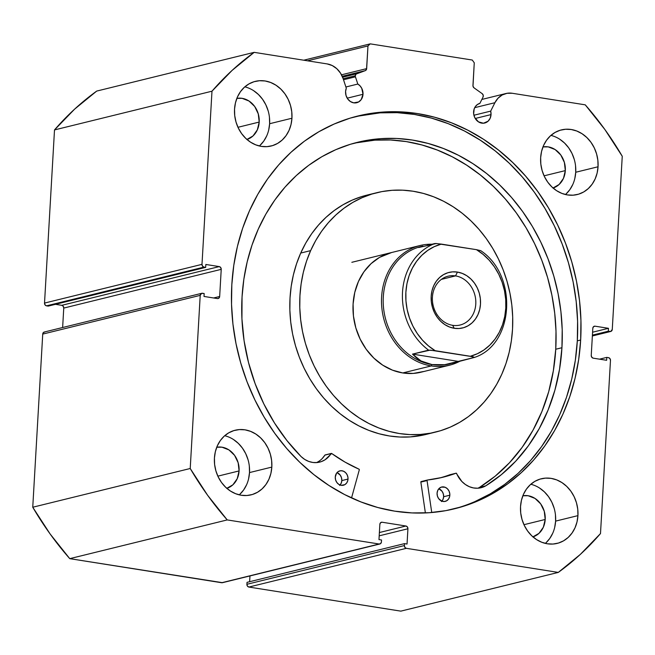 <?xml version="1.0" encoding="UTF-8"?>
<svg xmlns="http://www.w3.org/2000/svg" width="655" height="655" viewBox="0 0 655 655"><rect width="100%" height="100%" fill="white"/><g stroke="black" fill="none" stroke-linecap="round" stroke-linejoin="round"><path stroke-width="0.98" d="M44.998 332.003L43.451 332.47L42.731 334.091L200.209 295.364A2.464 2.112 -103.8 0 1 202.469 293.276L204.172 293.546L204.008 296.453L217.394 298.574A2.464 2.112 -103.8 0 0 219.662 296.486L213.62 297.976L219.662 296.486L221.226 269.352L63.756 308.079L62.634 327.516L63.756 308.079A2.464 2.112 76.2 0 0 61.766 305.32L63.232 306.27L63.756 308.079L221.226 269.352A2.464 2.112 -103.8 0 0 219.245 266.593L61.766 305.32L55.462 304.321L61.766 305.32L219.245 266.593L205.85 264.473L205.678 267.379L48.208 306.106L205.678 267.379L203.983 267.109L46.505 305.836L48.208 306.106L46.505 305.836A2.464 2.112 76.2 0 1 44.524 303.077L201.994 264.35L44.524 303.077L45.048 304.886L46.505 305.836L203.983 267.109A2.464 2.112 -103.8 0 1 201.994 264.35L211.983 91.201L54.504 129.927L44.524 303.077L54.504 129.927A305.648 261.443 76.2 0 1 96.711 91.078L254.181 52.351L96.711 91.078L74.621 109.131L54.504 129.927L211.983 91.201A305.648 261.443 -103.8 0 1 254.181 52.351L327.197 63.928A21.287 18.209 -103.8 0 1 343.146 78.649L346.298 88.212L345.578 91.528L346.028 95.433L347.731 98.954L350.433 101.558L353.725 102.843L358.662 101.934L361.224 99.576L363.009 94.287L347.215 98.176L363.009 94.287A10.103 8.646 -103.8 0 0 357.818 84.045L345.897 86.984L357.818 84.045L355.428 76.815L343.507 79.754L355.428 76.815A2.464 2.112 -103.8 0 1 355.288 75.759L343.171 78.739L355.288 75.759A2.464 2.112 76.2 0 0 355.428 76.815L357.818 84.045L360.053 85.87L361.765 88.343L363.009 94.287A10.103 8.646 -103.8 0 1 356.713 102.72A10.103 8.646 -103.8 0 1 345.578 91.528A10.103 8.646 -103.8 0 1 346.298 88.212L343.146 78.649L340.592 73.245L336.875 68.767L332.29 65.574L327.197 63.928L254.181 52.351L232.099 70.404L211.983 91.201L201.994 264.35L202.518 266.159L203.983 267.109L205.678 267.379L205.85 264.473L219.245 266.593L220.702 267.543L221.226 269.352L219.662 296.486L218.942 298.107L217.394 298.574L204.008 296.453L204.172 293.546L201.65 293.334L200.209 295.364L190.22 468.505L207.602 495.245L227.228 519.923L379.155 544.01L380.694 543.544L381.415 541.922L381.529 539.99L378.975 539.581L379.859 524.319L380.58 522.706L382.127 522.231L405.936 526.006L407.394 526.956L407.918 528.773L407.042 544.035L404.487 543.625L404.372 545.566L404.896 547.375L406.362 548.325L558.289 572.413L580.379 554.359L600.496 533.563L610.476 360.414L609.952 358.604L608.495 357.655L606.792 357.384L606.62 360.291L593.233 358.17L591.768 357.221L591.244 355.411L592.808 328.278L593.528 326.665L595.076 326.19L608.47 328.311L608.298 331.217L610.828 331.438L612.269 329.408L622.25 156.258L604.876 129.518L585.251 104.841L512.235 93.264L507.052 93.288L502.18 94.983L498.021 98.209L494.902 102.712L490.701 111.113L491.029 114.592A10.103 8.646 -103.8 0 1 484.733 123.017A10.103 8.646 -103.8 0 1 473.598 111.825A10.103 8.646 -103.8 0 1 479.869 103.4L483.038 97.055L483.218 95.212L482.195 93.673L474.048 87.868L472.992 86.173L474.261 62.798L472.271 60.039L370.239 43.86L367.971 45.94L366.538 69.291L365.31 70.625L356.123 74.056L355.288 75.759A2.464 2.112 -103.8 0 1 356.648 73.761L365.31 70.625L342.238 76.299L365.31 70.625A2.464 2.112 -103.8 0 0 366.661 68.628L367.971 45.94L307.531 60.809L367.971 45.94L370.239 43.86L472.271 60.039L474.261 62.798L472.951 85.478A2.464 2.112 -103.8 0 0 474.048 87.868L482.195 93.673A2.464 2.112 -103.8 0 1 483.038 97.055L479.869 103.4L477.462 104.489L475.505 106.38L474.179 108.902L473.655 113.79L474.752 117.572L478.453 121.855L483.456 123.222L488.073 121.208L490.153 118.285L491.029 114.592L475.235 118.473L491.029 114.592A10.103 8.646 -103.8 0 0 490.701 111.113L473.917 115.239L490.701 111.113L494.902 102.712A21.287 18.209 -103.8 0 1 505.947 93.518A21.287 18.209 -103.8 0 1 512.235 93.264L585.251 104.841A305.648 261.443 -103.8 0 1 622.25 156.258L612.269 329.408A2.464 2.112 -103.8 0 1 610.001 331.487L592.374 335.827L610.001 331.487L608.298 331.217L592.415 335.131L608.298 331.217L608.47 328.311L592.587 332.216L608.47 328.311L595.076 326.19L593.692 326.534L595.076 326.19A2.464 2.112 -103.8 0 0 594.347 326.215L594.331 326.223A2.464 2.112 -103.8 0 0 592.808 328.278L591.244 355.411A2.464 2.112 -103.8 0 0 593.233 358.17L606.62 360.291L606.792 357.384L599.538 359.169L606.792 357.384L608.495 357.655A2.464 2.112 -103.8 0 1 610.476 360.414L600.496 533.563A305.648 261.443 -103.8 0 1 558.289 572.413L400.819 611.14L248.892 587.052L400.819 611.14L558.289 572.413L406.362 548.325A2.464 2.112 -103.8 0 1 404.372 545.566L246.902 584.293L247.426 586.102L248.892 587.052L406.362 548.325L248.892 587.052A2.464 2.112 76.2 0 1 246.902 584.293L247.017 582.352L246.902 584.293L404.372 545.566L404.487 543.625L247.017 582.352L404.487 543.625L407.042 544.035L407.918 528.773L379.196 535.831L407.918 528.773A2.464 2.112 -103.8 0 0 405.936 526.006L379.384 532.54L405.936 526.006L382.127 522.231L380.735 522.575L382.127 522.231A2.464 2.112 -103.8 0 0 381.398 522.264L381.382 522.264M580.658 340.035A202.248 172.994 -103.8 0 1 454.537 508.779A202.248 172.994 -103.8 0 1 231.821 284.728L233.786 265.373L237.405 246.477L242.653 228.218L249.481 210.763L257.816 194.289L267.584 178.954L278.678 164.896L291.008 152.271L304.444 141.177L318.862 131.737L334.124 124.041L350.081 118.154L366.571 114.134L383.453 112.03L400.549 111.849L417.702 113.602L434.74 117.27L451.508 122.821L467.834 130.189L483.57 139.319L498.561 150.11L512.668 162.473L525.744 176.269L537.673 191.383L548.333 207.66L557.626 224.943L565.462 243.07L571.766 261.861L576.474 281.142L579.536 300.727L580.936 320.418L580.658 340.035L578.692 359.39L575.065 378.287L569.817 396.553L562.989 414.001L554.654 430.474L544.894 445.809L533.792 459.867L521.462 472.492L508.026 483.587L493.608 493.027L478.346 500.723L462.397 506.61L445.899 510.63L429.025 512.734L411.93 512.914L394.777 511.162L377.738 507.494L360.97 501.943L344.636 494.574L328.9 485.445L313.909 474.654L299.802 462.299L286.726 448.495L274.797 433.381L264.137 417.104L254.844 399.82L247.009 381.693L240.713 362.903L236.005 343.621L232.934 324.037L231.534 304.346L231.821 284.728A202.248 172.994 -103.8 0 1 357.941 115.984A202.248 172.994 -103.8 0 1 580.658 340.035L577.309 340.862L580.658 340.035M452.859 509.181A202.248 172.994 76.2 0 0 577.309 340.862A202.248 172.994 76.2 0 0 356.271 116.41L380.105 112.848L397.2 112.676L414.353 114.428L431.391 118.097L448.159 123.639L464.485 131.016L480.221 140.145L495.221 150.937L509.32 163.291L522.395 177.096L534.324 192.202L544.985 208.478L554.277 225.762L562.113 243.889L568.417 262.688L573.125 281.969L576.195 301.554L577.587 321.245L577.309 340.862L575.344 360.209L571.717 379.114L566.469 397.372L559.648 414.828L551.305 431.301L541.546 446.636L530.444 460.686L518.113 473.319L504.677 484.405L490.259 493.845L474.998 501.55M239.239 494.852A33.274 28.46 76.2 0 0 249.506 472.583L271.825 467.097A33.274 28.46 -103.8 0 1 251.07 494.861A33.274 28.46 -103.8 0 1 214.431 457.992L215.348 451.704L217.337 445.826L220.309 440.594L224.166 436.197L228.751 432.824L233.884 430.589L239.378 429.582L245.011 429.836L250.57 431.358L255.851 434.068L260.633 437.876L264.751 442.633L268.034 448.159L270.359 454.234L271.637 460.629L271.825 467.097L270.9 473.385L268.918 479.264L265.938 484.495L262.082 488.892L257.497 492.265L252.363 494.5L246.878 495.508L241.236 495.254L235.677 493.731L230.404 491.021L225.615 487.214L221.496 482.457L218.213 476.93L215.888 470.855L214.611 464.46L214.431 457.992A33.274 28.46 -103.8 0 1 235.178 430.229A33.274 28.46 -103.8 0 1 271.825 467.097L249.506 472.583L249.318 466.114M545.345 543.388A33.274 28.46 76.2 0 0 555.612 521.118L577.931 515.632A33.274 28.46 -103.8 0 1 557.184 543.396A33.274 28.46 -103.8 0 1 520.537 506.528L521.454 500.24L523.443 494.361L526.423 489.129L530.272 484.741L534.857 481.359L539.99 479.124L545.484 478.117L551.117 478.379L556.684 479.894L561.957 482.604L566.747 486.419L570.857 491.176L574.14 496.695L576.466 502.77L577.751 509.164L577.931 515.632L577.014 521.929L575.024 527.799L572.044 533.039L568.196 537.428L563.611 540.801L558.478 543.036L552.984 544.043L547.351 543.789L541.783 542.274L536.51 539.556L531.721 535.749L527.611 530.992L524.327 525.466L522.002 519.39L520.717 512.996L520.537 506.528A33.274 28.46 -103.8 0 1 541.284 478.772A33.274 28.46 -103.8 0 1 577.931 515.632L555.612 521.118L555.432 514.65M259.347 145.991A33.274 28.46 76.2 0 0 269.623 123.721L291.942 118.236A33.274 28.46 -103.8 0 1 271.186 145.999A33.274 28.46 -103.8 0 1 234.539 109.131L235.464 102.843L237.446 96.965L240.426 91.733L244.282 87.336L248.867 83.963L254.001 81.728L259.495 80.721L265.128 80.974L270.687 82.497L275.968 85.207L280.749 89.014L284.868 93.771L288.151 99.298L290.476 105.373L291.753 111.768L291.942 118.236L291.017 124.524L289.035 130.402L286.055 135.634L282.199 140.031L277.614 143.404L272.48 145.639L266.986 146.646L261.353 146.393L255.794 144.87L250.513 142.16L245.731 138.352L241.613 133.595L238.33 128.069L236.005 121.994L234.727 115.599L234.539 109.131A33.274 28.46 -103.8 0 1 255.294 81.367A33.274 28.46 -103.8 0 1 291.942 118.236L269.623 123.721L269.434 117.253M565.462 194.527A33.274 28.46 76.2 0 0 575.729 172.257L598.048 166.771A33.274 28.46 -103.8 0 1 577.292 194.535A33.274 28.46 -103.8 0 1 540.653 157.667L541.57 151.379L543.56 145.5L546.532 140.268L550.388 135.88L554.973 132.498L560.107 130.263L565.601 129.256L571.234 129.518L576.801 131.033L582.074 133.743L586.864 137.558L590.974 142.315L594.257 147.833L596.582 153.909L597.859 160.303L598.048 166.771L597.131 173.067L595.141 178.938L592.161 184.178L588.305 188.566L583.728 191.94L578.586 194.175L573.1 195.182L567.459 194.928L561.9 193.413L556.627 190.695L551.837 186.888L547.719 182.131L544.436 176.604L542.111 170.529L540.833 164.135L540.653 157.667A33.274 28.46 -103.8 0 1 561.4 129.903A33.274 28.46 -103.8 0 1 598.048 166.771L575.729 172.257L575.54 165.789M552.918 188.067L559.108 184.489L563.464 178.357L565.314 170.611L564.381 162.415L560.803 155.03L555.137 149.569L548.235 146.876L542.962 146.916A21.197 18.135 -103.8 0 1 565.314 170.611L544.076 175.827L565.314 170.611A21.197 18.135 -103.8 0 1 553.074 188.018M246.804 139.531L253.002 135.953L257.349 129.821L259.2 122.067L258.267 113.88L254.697 106.487L249.023 101.034L242.121 98.34L236.856 98.373A21.197 18.135 -103.8 0 1 259.2 122.067L237.97 127.291L259.2 122.067A21.197 18.135 -103.8 0 1 246.968 139.482M532.802 536.928L538.991 533.35L543.347 527.226L545.197 519.472L544.264 511.277L540.694 503.892L535.02 498.43L528.118 495.737L522.854 495.778A21.197 18.135 -103.8 0 1 545.197 519.472L523.959 524.696L545.197 519.472A21.197 18.135 -103.8 0 1 532.957 536.879M226.695 488.393L232.885 484.815L237.233 478.682L239.083 470.929L238.158 462.741L234.58 455.348L228.914 449.895L222.004 447.201L216.74 447.234A21.197 18.135 -103.8 0 1 239.083 470.929L217.853 476.152L239.083 470.929A21.197 18.135 -103.8 0 1 226.851 488.343M201.748 293.301L44.27 332.028A2.464 2.112 76.2 0 0 42.731 334.091L200.209 295.364L190.22 468.505L32.75 507.232L42.731 334.091L32.75 507.232L50.124 533.972L69.749 558.649L222.503 582.68M249.956 575.933L249.629 581.714L249.956 575.933M227.228 519.923L379.155 544.01L221.677 582.737L69.749 558.649L227.228 519.923A305.648 261.443 -103.8 0 1 190.22 468.505L32.75 507.232A305.648 261.443 76.2 0 0 69.749 558.649L227.228 519.923M565.986 194.052L569.842 189.663L572.822 184.432M574.812 178.553L575.729 172.257A33.274 28.46 76.2 0 0 550.92 135.405M574.263 159.394L571.938 153.319L568.655 147.801L564.544 143.044L559.755 139.237M259.879 145.516L263.736 141.128L266.716 135.888M268.697 130.018L269.623 123.721A33.274 28.46 76.2 0 0 244.806 86.861M268.157 110.859L265.832 104.784L262.549 99.265L258.43 94.508L253.649 90.693M545.877 542.913L549.725 538.525L552.705 533.293M554.695 527.414L555.612 521.118A33.274 28.46 76.2 0 0 530.804 484.266M554.146 508.255L551.821 502.18L548.538 496.662L544.428 491.905L539.638 488.098M239.763 494.378L243.619 489.989L246.599 484.757M248.581 478.879L249.506 472.583A33.274 28.46 76.2 0 0 224.698 435.722M248.04 459.72L245.715 453.645L242.432 448.126L238.314 443.369L233.532 439.562M341.509 74.809L366.661 68.628L341.509 74.809M303.748 60.211L370.239 43.86L303.748 60.211M379.884 543.986L222.405 582.704A2.464 2.112 76.2 0 1 221.677 582.737L379.155 544.01A2.464 2.112 -103.8 0 0 381.415 541.922L381.529 539.99L378.975 539.581L379.859 524.319A2.464 2.112 -103.8 0 1 381.398 522.264M474.703 107.674L494.902 102.712L474.703 107.674M342.622 77.208L356.648 73.761L342.622 77.208M420.952 372.22A61.619 52.711 -103.8 0 1 365.4 348.132A61.619 52.711 -103.8 0 1 358.441 281.503L354.773 292.392L353.086 304.051L353.446 316.029L355.829 327.868L360.152 339.11L366.243 349.328L373.874 358.121L382.749 365.162L392.525 370.173L402.825 372.965L413.264 373.424L423.425 371.541M310.642 250.628A123.246 105.422 -103.8 0 1 376.805 192.701A123.246 105.422 -103.8 0 1 487.909 240.884A123.246 105.422 -103.8 0 1 501.836 374.144A123.246 105.422 -103.8 0 1 435.665 432.063A123.246 105.422 -103.8 0 1 324.561 383.879A123.246 105.422 -103.8 0 1 310.642 250.628L300.719 253.059L310.642 250.628L315.702 240.573L321.638 231.215L328.392 222.643L335.892 214.93L344.072 208.159L352.849 202.387L362.141 197.679L371.852 194.068L381.906 191.604L392.181 190.302L402.604 190.171L413.051 191.227L423.441 193.438L433.659 196.803L443.615 201.273L453.211 206.824L462.356 213.383L470.961 220.899L478.944 229.299L486.223 238.494L492.732 248.401L498.406 258.921L503.196 269.966L507.052 281.413L509.934 293.153L511.825 305.091L512.693 317.085L512.538 329.047L511.358 340.837L509.164 352.357L505.979 363.5L501.836 374.144L496.768 384.19L490.832 393.549L484.086 402.121L476.578 409.834L468.407 416.613L459.63 422.377L450.337 427.093L440.618 430.695L430.572 433.16L420.289 434.462L409.874 434.592L399.419 433.544L389.037 431.326L378.811 427.961L368.855 423.49L359.259 417.939L350.114 411.381L341.517 403.865L333.534 395.473L326.255 386.27L319.746 376.363L314.064 365.842L309.275 354.805L305.418 343.351L302.536 331.61L300.653 319.681L299.785 307.678L299.941 295.724L301.12 283.926L303.314 272.406L306.491 261.271L310.642 250.628M376.805 192.701L366.882 195.141A123.246 105.422 76.2 0 0 300.719 253.059L296.576 263.711L293.391 274.846L291.197 286.366L290.018 298.164L289.862 310.118L290.73 322.121L292.613 334.05L295.503 345.791L299.36 357.245L304.149 368.282L309.823 378.803L316.332 388.71L323.611 397.912L331.594 406.305L340.199 413.821L349.344 420.379L358.94 425.93L368.896 430.4L379.114 433.766L389.504 435.984L399.951 437.032L410.374 436.901L425.873 434.47M371.983 194.044L361.937 196.508L352.218 200.119L342.925 204.827L334.148 210.591L325.969 217.37L318.469 225.083L311.723 233.655L305.787 243.013L300.719 253.059A123.246 105.422 76.2 0 0 314.646 386.319A123.246 105.422 76.2 0 0 425.75 434.502L435.665 432.063M391.715 252.494L379.54 257.382L371.066 263.654L363.934 271.8L358.441 281.503A61.619 52.711 -103.8 0 1 391.518 252.543L391.346 252.584M455.52 275.902A25.144 21.509 76.2 0 0 432.415 297.173A25.144 21.509 76.2 0 0 452.671 325.322L454.218 328.286A28.591 24.456 -103.8 0 1 431.178 296.273A28.591 24.456 -103.8 0 1 457.452 272.079L455.52 275.902L441.372 279.382L455.52 275.902A25.144 21.509 -103.8 0 1 475.702 299.753A25.144 21.509 -103.8 0 1 460.105 325.027A25.144 21.509 -103.8 0 1 452.671 325.322A25.144 21.509 -103.8 0 1 432.496 301.472A25.144 21.509 -103.8 0 1 448.094 276.197A25.144 21.509 -103.8 0 1 455.52 275.902L457.452 272.079L452.613 271.858L447.897 272.726L443.484 274.65L439.546 277.548L436.23 281.322L433.675 285.817L431.964 290.869L431.178 296.273L431.334 301.832L432.431 307.326L434.429 312.55L437.253 317.29L440.79 321.376L444.901 324.651L449.436 326.984L454.218 328.286L459.057 328.507L463.773 327.647L468.186 325.723L472.124 322.825L475.44 319.05L477.994 314.556L479.706 309.504L480.492 304.092L480.336 298.541L479.239 293.047L477.241 287.823L474.417 283.075L470.88 278.989L466.769 275.714L462.233 273.389L457.452 272.079A28.591 24.456 -103.8 0 1 480.492 304.092A28.591 24.456 -103.8 0 1 454.218 328.286L452.671 325.322A25.144 21.509 76.2 0 0 475.784 304.051A25.144 21.509 76.2 0 0 455.52 275.902M431.26 365.932A61.619 52.711 76.2 0 0 460.67 360.807A61.619 52.711 -103.8 0 1 449.469 365.212A61.619 52.711 -103.8 0 1 431.26 365.932L402.743 372.949L431.26 365.932A61.619 52.711 -103.8 0 1 381.799 307.482A61.619 52.711 -103.8 0 1 420.043 245.527A61.619 52.711 -103.8 0 1 432.005 244.233A61.619 52.711 76.2 0 0 381.497 300.506A61.619 52.711 76.2 0 0 431.26 365.932L431.956 364.573L431.26 365.932M450.615 363.648A60.391 51.655 -103.8 0 1 431.956 364.573A60.391 51.655 -103.8 0 1 383.429 306.687A60.391 51.655 -103.8 0 1 421.959 246.337M422.753 246.133L420.952 246.575A60.391 51.655 76.2 0 0 383.478 307.285A60.391 51.655 76.2 0 0 431.956 364.573L421.067 360.979L412.486 354.118L428.599 350.155A60.391 51.655 -103.8 0 1 402.514 292.228A60.391 51.655 -103.8 0 1 434.748 243.554L427.396 245.363M422.901 246.092L418.627 247.524L436.328 243.521L476.472 249.67L483.112 254.386L489.138 260.15L494.394 266.831L498.766 274.281L502.164 282.313L504.497 290.763L505.717 299.425L505.791 308.104L504.727 316.602L502.541 324.724L499.282 332.29L495.033 339.118L489.883 345.046L483.955 349.958L477.389 353.725L470.323 356.271L474.441 357.425L444.589 364.712L438.097 365.081L431.956 364.573A60.391 51.655 76.2 0 0 449.797 363.861L444.589 364.712L431.956 364.573L426.249 363.197L421.067 360.979L416.457 357.941L412.486 354.118L430.179 350.122L473.18 356.803L474.441 357.425L451.59 363.419M458.32 361.388L412.486 354.118L458.32 361.388M476.472 249.67L480.721 250.677L476.472 249.67A57.927 49.551 -103.8 0 1 505.791 308.104A57.927 49.551 -103.8 0 1 470.323 356.271L435.198 350.695L428.558 345.979L422.532 340.215L417.276 333.534L412.904 326.092L409.506 318.052L407.173 309.61L405.953 300.948L405.879 292.261L406.943 283.762L409.129 275.64L412.388 268.083L416.637 261.255L421.787 255.319L427.715 250.415L434.281 246.648L441.347 244.102L476.472 249.67M434.748 243.554A60.391 51.655 76.2 0 0 402.514 292.228A60.391 51.655 76.2 0 0 428.599 350.155L435.198 350.695A57.927 49.551 -103.8 0 1 405.879 292.261A57.927 49.551 -103.8 0 1 441.347 244.102L435.444 243.496M421.157 481.564L427.355 480.041A0.491 0.426 -103.8 0 0 427.052 480.565L431.743 512.529L427.052 480.565L420.854 482.088L427.052 480.565A0.491 0.426 -103.8 0 1 427.044 480.451L420.846 481.974A0.491 0.426 76.2 0 0 420.854 482.088L425.382 512.939L420.854 482.088A0.491 0.426 -103.8 0 1 420.846 481.974L421.198 481.556A0.491 0.426 76.2 0 0 420.846 481.974L427.396 480.033L441.937 477.479L456.224 473.188L461.857 481.482L465.369 484.495L469.291 486.681L473.45 487.934L477.692 488.221L481.834 487.517L485.707 485.863L501.402 474.629L515.682 461.226L528.339 445.85L539.188 428.706L548.088 410.046L554.908 390.143L559.55 369.264L561.941 347.723A185.463 158.641 -103.8 0 1 485.707 485.863L485.707 485.863A24.21 20.706 -103.8 0 1 481.057 487.729A24.21 20.706 -103.8 0 1 456.609 473.483A0.491 0.426 -103.8 0 0 456.109 473.197L449.911 474.719A0.491 0.426 76.2 0 0 449.87 474.736L450.026 474.711M449.838 495.205A7.393 6.329 -103.8 0 1 445.228 501.378A7.393 6.329 -103.8 0 1 437.082 493.182L437.409 496.04L438.654 498.619L441.806 501.124L444.295 501.517L446.653 500.797L448.528 499.077L449.633 496.605L449.797 493.772L448.994 490.996L447.349 488.712L445.113 487.263L441.404 487.091L439.243 488.343L437.728 490.48L437.082 493.182A7.393 6.329 -103.8 0 1 441.691 487.017A7.393 6.329 -103.8 0 1 449.838 495.205L443.64 496.727L449.838 495.205M441.888 501.157A7.393 6.329 76.2 0 0 443.64 496.727L443.312 493.87L442.068 491.299L438.834 488.761A7.393 6.329 76.2 0 1 443.64 496.727L442.993 499.438L441.47 501.574M348.018 479.059A7.393 6.329 -103.8 0 1 343.408 485.232A7.393 6.329 -103.8 0 1 335.27 477.036L335.589 479.902L336.842 482.473L338.815 484.381L341.222 485.322L344.841 484.659L346.716 482.932L347.813 480.459L347.977 477.626L347.183 474.85L345.537 472.566L343.302 471.117L340.813 470.724L338.447 471.444L336.572 473.172L335.27 477.036A7.393 6.329 -103.8 0 1 339.88 470.871A7.393 6.329 -103.8 0 1 348.018 479.059L341.82 480.59L348.018 479.059M340.068 485.011A7.393 6.329 76.2 0 0 341.82 480.59L341.501 477.732L340.248 475.153L337.022 472.615A7.393 6.329 76.2 0 1 341.82 480.59L341.173 483.292L339.658 485.429M479.509 487.394L495.205 476.16L509.484 462.758L522.133 447.373L532.99 430.229L541.89 411.569L548.71 391.665L553.344 370.787L555.743 349.246L561.941 347.723L555.743 349.246A185.463 158.641 76.2 0 0 354.617 143.06L374.897 140.154L390.577 139.998L406.305 141.603L421.935 144.968L437.311 150.052L452.286 156.815L466.712 165.183L480.459 175.082L493.395 186.413L505.39 199.071L516.328 212.924L526.104 227.85L534.619 243.701L541.808 260.322L547.588 277.556L551.903 295.241L554.719 313.196L555.997 331.258L555.743 349.246A185.463 158.641 76.2 0 1 479.542 487.369M242.047 297.002A185.463 158.641 -103.8 0 1 357.704 142.266A185.463 158.641 -103.8 0 1 561.941 347.723L562.203 329.735L560.917 311.674L558.101 293.718L553.786 276.033L548.006 258.799L540.825 242.178L532.302 226.327L522.526 211.401L511.588 197.54L499.593 184.89L486.665 173.559L472.91 163.66L458.484 155.292L443.509 148.529L428.133 143.445L412.503 140.08L396.774 138.467L381.095 138.631L365.621 140.563L350.499 144.247L335.868 149.643L321.875 156.709L308.652 165.363L296.33 175.532L285.023 187.117L274.846 200.004L265.889 214.07L258.25 229.176L251.987 245.175L247.172 261.926L243.848 279.251L242.047 297.002L241.941 318.903L244.102 340.854L248.523 362.551L255.131 383.666L263.834 403.906L274.502 422.991L286.988 440.635L301.112 456.592A185.463 158.641 -103.8 0 1 242.047 297.002M359.308 469.823L351.547 497.939L359.308 469.823L359.03 469.193A168.851 144.428 -103.8 0 1 331.659 453.481L345.046 462.111L359.03 469.193A0.491 0.426 -103.8 0 1 359.308 469.823M322.17 458.59L324.905 455.11L331.102 453.587A24.21 20.706 -103.8 0 1 319.615 462.127A24.21 20.706 -103.8 0 1 301.12 456.584L304.731 459.433L308.71 461.423L312.91 462.479L317.143 462.553L321.237 461.644L325.036 459.794L331.659 453.481A0.491 0.426 -103.8 0 0 331.34 453.416L325.134 454.938A0.491 0.426 76.2 0 0 324.905 455.11L325.314 454.938M316.447 462.61A24.21 20.706 76.2 0 0 324.905 455.11L331.102 453.587A0.491 0.426 -103.8 0 1 331.34 453.416M439.726 477.978A168.851 144.428 76.2 0 0 449.87 474.736L456.068 473.205A168.851 144.428 -103.8 0 1 442.837 477.258A168.851 144.428 -103.8 0 1 427.396 480.033A0.491 0.426 -103.8 0 0 427.355 480.041M479.509 487.377L485.707 485.854L479.509 487.377A24.21 20.706 76.2 0 1 477.888 488.204M449.87 474.736L456.068 473.205A0.491 0.426 -103.8 0 1 456.109 473.197M427.306 480.058L421.198 481.556M592.366 335.974L610.73 331.463M481.851 99.445L505.947 93.518M449.469 365.212L420.756 372.269M420.043 245.527L351.841 262.303M474.515 357.401C514.363 344.456 518.097 275.239 480.68 250.644"/></g></svg>
